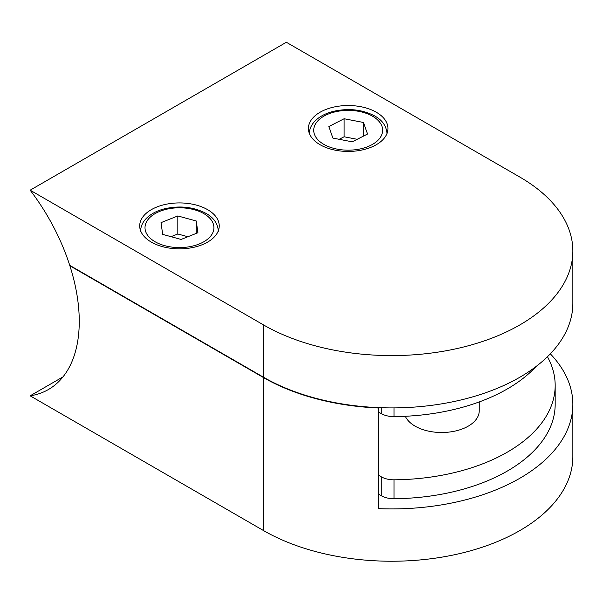 <?xml version="1.0" encoding="UTF-8"?>
<svg xmlns="http://www.w3.org/2000/svg" width="603" height="603" viewBox="0 0 603 603"><rect width="100%" height="100%" fill="white"/><g stroke="black" fill="none" stroke-linecap="round" stroke-linejoin="round"><path stroke-width="0.9" d="M332.909 138.095L352.265 141.826L367.544 134.017L363.466 122.469L344.109 118.738L328.831 126.547L332.909 138.095M357.202 139.301L344.109 136.775L339.172 139.301M344.109 136.775L344.109 118.738M363.466 136.097L363.466 122.469M161.024 222.643L162.682 234.386L181.126 239.436L197.912 232.735L196.261 220.992L177.817 215.949L161.024 222.643M187.88 236.738L177.817 233.987L171.056 236.678M177.817 233.987L177.817 215.949M196.261 233.391L196.261 220.992M70.189 265.614L69.88 265.795A148.903 85.973 60 0 1 48.413 389.523A148.903 85.973 60 0 1 30.15 395.824L263.586 530.602A181.164 104.59 0 0 0 461.016 553.275A181.164 104.59 0 0 0 572.85 456.644L572.85 404.334A181.164 104.59 180 0 1 378.669 508.653L378.669 407.997A181.164 104.59 180 0 1 263.586 377.629L263.586 530.602M30.15 395.824L63.006 376.86M547.441 356.735A163.488 94.385 180 0 1 555.175 385.423L555.175 404.334A163.488 94.385 180 0 1 394.015 498.711A17.675 10.206 180 0 1 381.269 495.719L378.669 494.219M550.328 353.825A181.164 104.59 180 0 1 572.85 404.334M377.998 407.605L378.669 407.997M69.88 265.795L263.586 377.629M207.59 209.648A39.768 22.959 0 0 0 164.25 204.673A39.768 22.959 0 0 0 139.7 225.884A39.768 22.959 0 0 0 151.353 242.12A39.768 22.959 0 0 0 194.686 247.094A39.768 22.959 0 0 0 219.236 225.884A39.768 22.959 0 0 0 207.59 209.648M376.31 112.241A39.768 22.959 0 0 0 332.969 107.266A39.768 22.959 0 0 0 308.419 128.477A39.768 22.959 0 0 0 320.065 144.712A39.768 22.959 0 0 0 363.405 149.687A39.768 22.959 0 0 0 387.955 128.477A39.768 22.959 0 0 0 376.31 112.241M519.786 177.041L286.35 42.27L30.15 190.186L263.586 324.957A181.164 104.59 0 0 0 461.016 347.63A181.164 104.59 0 0 0 572.85 250.999A181.164 104.59 0 0 0 519.786 177.041M30.15 190.186A148.903 85.973 60 0 1 69.737 265.35L263.586 377.274A181.164 104.59 0 0 0 461.016 399.947A181.164 104.59 0 0 0 572.85 303.317L572.85 250.999M479.234 401.93L479.234 410.824A37.559 21.685 180 0 1 456.049 430.859A37.559 21.685 180 0 1 415.12 426.155A37.559 21.685 180 0 1 405.329 416.281M378.669 412.113L381.269 413.613A17.675 10.206 0 0 0 394.015 416.598A163.488 94.385 0 0 0 536.097 366.466M555.175 385.423A163.488 94.385 180 0 1 394.015 479.807A17.675 10.206 180 0 1 381.269 476.815L378.669 475.315M323.819 144.351A34.461 19.899 0 0 0 372.556 144.351A34.461 19.899 0 0 0 372.556 116.213A34.461 19.899 0 0 0 323.819 116.213A34.461 19.899 0 0 0 323.819 144.351M155.099 241.758A34.461 19.899 0 0 0 203.837 241.758A34.461 19.899 0 0 0 203.837 213.62A34.461 19.899 0 0 0 155.099 213.62A34.461 19.899 0 0 0 155.099 241.758M263.586 324.957L263.586 377.274M394.015 407.899L394.015 416.598M381.269 407.734L381.269 413.613M381.269 476.815L381.269 495.719M394.015 479.807L394.015 498.711M387.073 133.889C386.515 126.2 382.408 120.238 374.764 115.995C362.313 109.452 348.398 107.937 333.014 111.442C325.53 113.394 319.582 116.53 315.165 120.864C311.336 124.731 309.384 129.065 309.301 133.889M218.354 231.296C217.796 223.607 213.696 217.645 206.053 213.402C193.593 206.859 179.679 205.344 164.302 208.857C156.81 210.801 150.863 213.937 146.446 218.278C142.617 222.138 140.665 226.479 140.589 231.296"/></g></svg>

